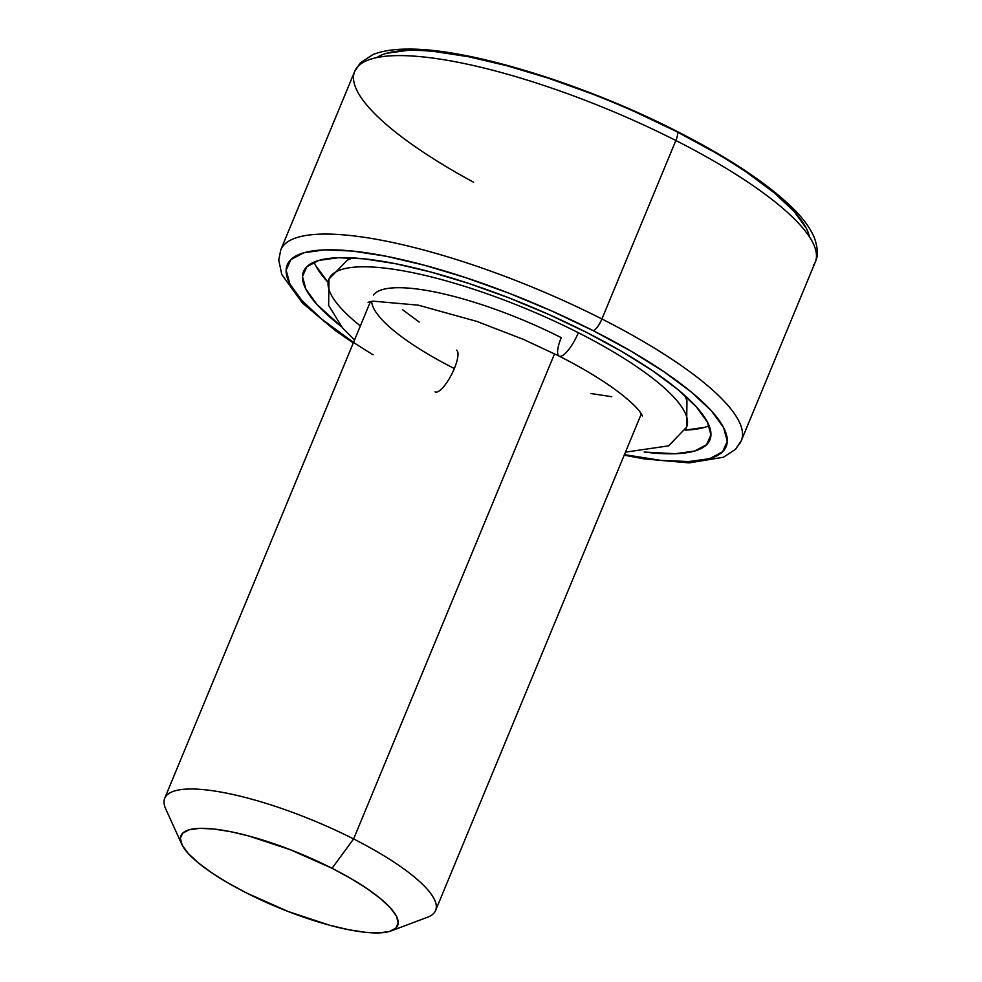 <?xml version="1.0" encoding="UTF-8"?>
<svg xmlns="http://www.w3.org/2000/svg" width="982" height="982" viewBox="0 0 982 982"><rect width="100%" height="100%" fill="white"/><g stroke="black" fill="none" stroke-linecap="round" stroke-linejoin="round"><path stroke-width="1.47" d="M371.65 301.364A146.613 36.359 -157.5 0 0 454.347 368.545A23.458 6.739 116.9 0 1 435.063 391.867A23.458 6.739 -63.1 0 0 454.347 368.545A146.613 36.359 22.5 0 1 372.35 305.009M559.065 356.049A23.458 6.739 -63.1 0 0 578.349 332.726A193.528 47.983 22.5 0 1 685.092 429.797A193.528 47.983 -157.5 0 0 578.349 332.726A23.458 6.739 116.9 0 1 559.065 356.049A23.458 6.739 116.9 0 1 561.25 337.661A146.613 36.359 -157.5 0 0 373.479 294.993M578.349 332.726A193.528 47.983 -157.5 0 0 330.504 276.408A193.528 47.983 22.5 0 1 578.349 332.726M360.357 325.938A193.528 47.983 22.5 0 1 330.504 276.408M454.347 368.545A23.458 6.739 -63.1 0 0 456.532 350.157A23.458 6.739 116.9 0 1 454.347 368.545M713.84 151.817L675.923 131.257A237.521 58.895 -157.5 0 0 376.658 57.607M473.57 182.235A249.244 61.805 22.5 0 1 356.638 67.979A249.244 61.805 22.5 0 1 675.849 140.512A11.735 3.363 -63.1 0 0 676.917 131.318A11.735 3.363 116.9 0 1 675.849 140.512A249.244 61.805 -157.5 0 0 354.711 71.379L360.468 62.725L372.804 54.661C382.047 50.929 393.622 49.075 407.53 49.1C468.328 48.093 584.769 84.133 676.88 131.293C729.368 158.053 768.378 184.051 793.898 209.276C803.681 219.06 810.494 228.536 814.348 237.681C817.969 248.164 818.276 256.314 815.256 262.145A249.244 61.805 -157.5 0 0 675.849 140.512L601.917 318.978A249.244 61.805 -157.5 0 0 282.718 246.457M373.086 354.772A237.521 58.895 22.5 0 1 316.044 250.484A237.521 58.895 22.5 0 1 593.3 330.713A11.735 3.363 -63.1 0 0 601.917 318.978L675.849 140.512A249.244 61.805 22.5 0 1 813.317 265.545M370.435 301.584L164.706 798.28A146.613 36.359 22.5 0 1 353.606 838.947L554.56 353.79L353.606 838.947A146.613 36.359 -157.5 0 0 216.457 791.32A146.613 36.359 -157.5 0 0 165.651 808.738L181.682 844.115A117.288 29.079 22.5 0 1 222.325 830.171A117.288 29.079 22.5 0 1 332.051 868.284L353.606 838.947L332.051 868.284L290.451 849.774L248.679 835.952L229.739 831.509L213.082 828.943L199.358 828.366L189.096 829.802L182.677 833.19L180.357 838.395L182.222 845.232L188.2 853.419L198.069 862.662L211.437 872.593L227.799 882.83L246.531 892.982A117.288 29.079 22.5 0 1 181.682 844.115M685.215 430.104A219.919 54.526 -157.5 0 0 709.127 425.734M586.88 332.567A219.919 54.526 22.5 0 1 709.888 439.887A219.919 54.526 22.5 0 1 644.167 452.039L675.321 453.733L694.569 451.045L706.598 444.699L710.943 434.928L707.445 422.113L696.238 406.744L677.74 389.424L652.674 370.803L621.987 351.605L586.88 332.567L548.692 314.424L508.885 297.853L469.003 283.516L430.558 271.953L395.046 263.606L363.831 258.806L338.103 257.726L318.843 260.414L306.814 266.76L302.468 276.531L305.967 289.346L317.174 304.702L341.405 326.625A219.919 54.526 22.5 0 1 303.524 271.572A219.919 54.526 22.5 0 1 586.88 332.567M353.299 342.963L334.788 330.185L302.346 302.91L281.76 274.469L278.741 260.034L280.778 249.845A249.244 61.805 22.5 0 1 601.917 318.978A249.244 61.805 22.5 0 1 741.336 440.611L815.256 262.145M809.463 236.883A237.521 58.895 -157.5 0 0 675.923 131.257L634.667 111.653M591.68 93.769L548.607 78.278L507.093 65.794L468.733 56.772L435.026 51.592M407.235 50.426L386.442 53.323M806.136 227.959L794.021 211.363L774.037 192.656L746.971 172.55M739.397 444.011A249.244 61.805 -157.5 0 0 601.917 318.978A11.735 3.363 116.9 0 1 593.3 330.713A237.521 58.895 22.5 0 1 726.594 435.259A237.521 58.895 22.5 0 1 624.429 454.641L661.021 460.398L688.812 461.565L709.593 458.668L722.592 451.806L727.294 441.262L723.513 427.428L711.398 410.832L691.426 392.125L664.348 372.018L631.217 351.274L593.3 330.713L552.056 311.11L509.069 293.225L465.984 277.746L424.47 265.25L386.122 256.241L352.403 251.048L324.612 249.882L303.819 252.791L290.832 259.641L286.13 270.197L289.911 284.031L302.014 300.627L321.998 319.334L353.52 342.423M314.08 262.096A219.919 54.526 -157.5 0 0 327.89 282.092L315.75 265.717M685.105 430.104L704.352 427.416M611.749 396.716L590.931 393.524M419.179 322.059L402.473 309.637M246.531 892.982L288.119 911.492L329.891 925.314L348.831 929.758L365.488 932.323L379.212 932.9L389.473 931.464L395.893 928.076L398.213 922.871L396.347 916.034L390.37 907.847L380.5 898.604L367.133 888.673L350.77 878.436L332.051 868.284A117.288 29.079 22.5 0 1 391.192 930.899A117.288 29.079 22.5 0 1 246.531 892.982M391.192 930.899L427.538 917.225A146.613 36.359 -157.5 0 0 353.606 838.947A146.613 36.359 22.5 0 1 435.615 910.498L641.344 413.803M675.923 131.257A11.735 3.363 116.9 0 1 676.917 131.318M625.46 452.162L668.607 445.853L686.602 427.17L686.958 400.828L684.761 395.464M368.054 302.272L373.086 301.155L418.258 305.156L476.957 321.445L523.283 339.33L559.188 356.11C585.211 369.404 606.152 382.268 621.999 394.739C630.481 401.528 636.397 407.149 639.736 411.568L642.547 415.963M352.71 257.91L347.358 260.156L328.995 279.035L328.626 305.377L342.509 327.902L354.551 339.944M280.778 249.845L354.711 71.379M624.208 455.182L644.266 458.901L689.082 462.89L723.427 457.244L735.493 449.351L741.336 440.611"/></g></svg>
